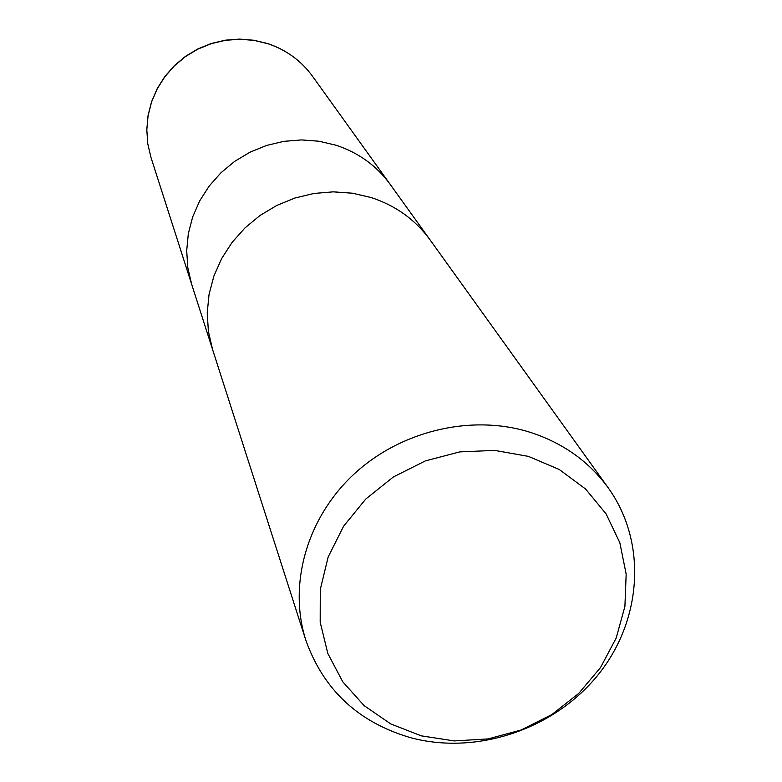 <?xml version="1.0" encoding="UTF-8"?>
<svg xmlns="http://www.w3.org/2000/svg" width="782" height="782" viewBox="0 0 782 782"><rect width="100%" height="100%" fill="white"/><g stroke="black" fill="none" stroke-linecap="round" stroke-linejoin="round"><path stroke-width="1.17" d="M390.14 184.308C376.533 165.686 358.488 152.656 336.025 145.227L319.007 141.229L301.451 139.919L283.798 141.346L266.496 145.481L249.976 152.207L234.678 161.375L220.983 172.734L209.234 185.999L199.733 200.818L192.714 216.829L188.325 233.603L186.693 250.729L187.817 267.776L191.668 284.316L187.817 267.776L186.693 250.729L188.325 233.603L192.714 216.829L199.733 200.818L209.234 185.999L220.983 172.734L234.678 161.375L249.976 152.207L266.496 145.481L283.798 141.346L301.451 139.919L319.007 141.229L336.025 145.227C358.488 152.656 376.533 165.686 390.14 184.308L429.777 239.478M528.026 431.644C561.779 442.123 588.543 460.881 608.308 487.948C647.252 542.209 642.257 619.852 598.426 674.426C554.682 729.098 477.137 755.432 410.873 737.768C358.625 722.558 323.631 690.076 305.87 640.341C288.177 585.278 306.388 519.199 352.721 475.309C399.084 431.478 469.435 414.118 528.026 431.644M371.069 197.514L352.467 193.213L333.249 191.844L313.914 193.457L294.941 198.012L276.828 205.412L260.035 215.451L245.001 227.885L232.088 242.391L221.638 258.578L213.897 276.046L209.058 294.335L207.22 312.986L208.413 331.539L212.577 349.515L208.403 331.539L207.22 312.986L209.058 294.335L213.897 276.046L221.638 258.578L232.088 242.381L245.001 227.885L260.035 215.451L276.828 205.412L294.941 198.012L313.914 193.457L333.249 191.844L352.467 193.203L371.069 197.514C395.633 205.549 415.31 219.683 430.1 239.918L608.308 487.948M528.476 456.395L559.306 469.523L585.61 489.043L606.099 513.882L619.823 542.718L626.167 574.066L624.916 606.363L616.206 638.004L600.547 667.496L578.729 693.429L551.828 714.592L521.125 729.997L488.076 738.922L454.254 740.916L421.263 735.842L390.697 723.907L364.08 705.599L342.751 681.767L327.844 653.527L320.19 622.237L320.278 589.472L328.196 556.901L343.591 526.227L365.722 499.072L393.463 476.903L425.359 460.901L459.708 451.908L494.693 450.393L528.476 456.395M191.512 283.837L150.994 157.505L147.788 143.839L146.811 129.792L148.081 115.697L151.591 101.904L157.241 88.777L164.924 76.636L174.425 65.796L185.53 56.539L197.934 49.08L211.345 43.636L225.421 40.322L239.791 39.237L254.111 40.39L268.001 43.753C286.368 49.96 301.178 60.761 312.438 76.157L389.847 183.907M212.577 349.515L305.87 640.341M191.668 284.306L212.421 348.997M150.994 157.505L147.778 143.8L146.791 129.714L148.052 115.58L151.552 101.777L157.202 88.63L164.865 76.489L174.357 65.649L185.442 56.382L197.836 48.934L211.228 43.489L225.284 40.185L239.654 39.1L253.974 40.263L267.874 43.626C286.28 49.852 301.129 60.703 312.438 76.157"/></g></svg>
